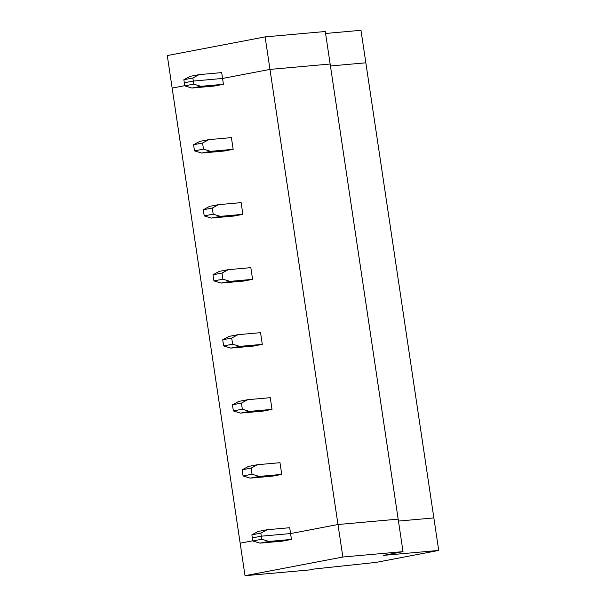 <?xml version="1.0" encoding="UTF-8"?>
<svg xmlns="http://www.w3.org/2000/svg" width="606" height="606" viewBox="0 0 606 606"><rect width="100%" height="100%" fill="white"/><g stroke="black" fill="none" stroke-linecap="round" stroke-linejoin="round"><path stroke-width="0.91" d="M433.858 517.925L438.714 550.43L376.076 562.391L314.362 568.996L376.076 562.391L438.714 550.43L383.553 555.361L403.02 551.642L342.852 557.02L337.989 524.516L398.165 519.137L337.989 524.516L290.577 533.568L337.989 524.516L342.852 557.02L245.021 575.7L342.852 557.02L403.02 551.642L398.165 519.137L403.02 551.642L383.553 555.361L438.714 550.43L433.858 517.925L398.453 521.084L433.858 517.925L365.842 62.812L330.437 65.971L365.842 62.812L360.979 30.3L365.842 62.812L330.437 65.971L365.842 62.812L433.858 517.925L398.453 521.084L433.858 517.925M252.338 537.893L261.322 536.181L290.577 533.568L291.448 539.416L282.464 541.135L259.898 543.15L252.793 540.961L252.338 537.893L252.793 540.961L259.898 543.15L282.464 541.135L291.448 539.416L268.882 541.431L259.898 543.15L268.882 541.431L261.777 539.242L252.793 540.961L261.777 539.242L268.882 541.431L291.448 539.416L290.577 533.568L261.322 536.181L261.777 539.242L261.322 536.181L252.338 537.893L251.884 534.833L258.148 531.447L251.884 534.833L252.338 537.893L261.322 536.181L252.338 537.893M240.158 543.188L252.77 540.787L240.158 543.188L245.021 575.7L172.142 88.075L184.754 85.673L172.142 88.075L167.286 55.57L172.142 88.075L184.754 85.673L172.142 88.075L240.158 543.188L252.77 540.787L240.158 543.188M309.371 569.951L245.021 575.7L309.371 569.951L314.362 568.996L309.371 569.951M222.553 78.454L221.682 72.599L199.116 74.621L192.844 78L193.306 81.068L222.553 78.454L269.973 69.402L265.117 36.89L167.286 55.57L265.117 36.89L269.973 69.402L222.553 78.454L193.306 81.068L184.322 82.78L183.86 79.719L190.132 76.333L199.116 74.621L221.682 72.599L222.553 78.454L193.306 81.068L192.844 78L183.86 79.719L184.322 82.78L193.306 81.068L184.322 82.78L184.777 85.847L193.761 84.128L193.306 81.068L193.761 84.128L184.777 85.847L191.882 88.037L200.866 86.317L193.761 84.128L200.866 86.317L223.432 84.302L222.553 78.454L269.973 69.402L330.149 64.024L269.973 69.402L330.149 64.024L325.286 31.512L330.149 64.024L269.973 69.402L222.553 78.454L223.432 84.302L214.448 86.022L191.882 88.037L184.777 85.847L184.322 82.78L193.306 81.068L222.553 78.454M360.979 30.3L325.581 33.466L360.979 30.3M325.286 31.512L265.117 36.89L325.286 31.512M190.132 76.333L183.86 79.719L192.844 78L199.116 74.621L190.132 76.333M224.159 151.038L201.601 153.053L194.496 150.864L193.579 144.736L199.851 141.349L193.579 144.736L194.496 150.864L203.48 149.144L210.585 151.333L233.151 149.318L224.159 151.038L233.151 149.318L231.401 137.615L233.151 149.318L210.585 151.333L203.48 149.144L202.563 143.016L203.48 149.144L194.496 150.864L201.601 153.053L210.585 151.333L201.601 153.053L224.159 151.038M290.577 533.568L337.989 524.516L269.973 69.402L337.989 524.516L398.165 519.137L330.149 64.024L398.165 519.137L337.989 524.516L290.577 533.568L261.322 536.181L290.577 533.568L289.698 527.712L290.577 533.568M241.112 202.631L242.862 214.335L233.878 216.054L211.312 218.069L204.214 215.88L203.298 209.752L209.562 206.366L203.298 209.752L204.214 215.88L213.198 214.16L220.296 216.35L242.862 214.335L241.112 202.631L218.554 204.654L212.282 208.032L213.198 214.16L212.282 208.032L203.298 209.752L212.282 208.032L218.554 204.654L209.562 206.366L218.554 204.654L241.112 202.631M250.831 267.647L252.581 279.351L243.597 281.07L221.031 283.085L213.926 280.896L213.017 274.768L219.281 271.382L213.017 274.768L213.926 280.896L222.917 279.177L230.015 281.366L252.581 279.351L250.831 267.647L228.265 269.67L222.001 273.048L222.917 279.177L222.001 273.048L213.017 274.768L222.001 273.048L228.265 269.67L219.281 271.382L228.265 269.67L250.831 267.647M260.55 332.664L262.3 344.367L253.316 346.087L230.75 348.102L223.644 345.912L222.728 339.784L229 336.398L222.728 339.784L223.644 345.912L232.628 344.193L239.734 346.382L262.3 344.367L260.55 332.664L237.984 334.686L231.712 338.065L232.628 344.193L231.712 338.065L222.728 339.784L231.712 338.065L237.984 334.686L229 336.398L237.984 334.686L260.55 332.664M270.268 397.68L272.011 409.383L263.027 411.103L240.468 413.118L233.363 410.929L232.446 404.8L238.719 401.414L232.446 404.8L233.363 410.929L242.347 409.209L249.452 411.398L272.011 409.383L270.268 397.68L247.702 399.702L241.43 403.081L242.347 409.209L241.43 403.081L232.446 404.8L241.43 403.081L247.702 399.702L238.719 401.414L247.702 399.702L270.268 397.68M279.98 462.696L281.729 474.4L272.745 476.119L250.18 478.134L243.082 475.945L242.165 469.817L248.43 466.431L242.165 469.817L243.082 475.945L252.066 474.225L259.163 476.414L281.729 474.4L279.98 462.696L257.414 464.719L251.149 468.097L252.066 474.225L251.149 468.097L242.165 469.817L251.149 468.097L257.414 464.719L248.43 466.431L257.414 464.719L279.98 462.696M231.401 137.615L208.835 139.638L202.563 143.016L193.579 144.736L202.563 143.016L208.835 139.638L199.851 141.349L208.835 139.638L231.401 137.615M214.448 86.022L223.432 84.302L200.866 86.317L191.882 88.037L214.448 86.022M220.296 216.35L213.198 214.16L204.214 215.88L211.312 218.069L220.296 216.35L211.312 218.069L233.878 216.054L242.862 214.335L220.296 216.35M230.015 281.366L222.917 279.177L213.926 280.896L221.031 283.085L230.015 281.366L221.031 283.085L243.597 281.07L252.581 279.351L230.015 281.366M239.734 346.382L232.628 344.193L223.644 345.912L230.75 348.102L239.734 346.382L230.75 348.102L253.316 346.087L262.3 344.367L239.734 346.382M249.452 411.398L242.347 409.209L233.363 410.929L240.468 413.118L249.452 411.398L240.468 413.118L263.027 411.103L272.011 409.383L249.452 411.398M259.163 476.414L252.066 474.225L243.082 475.945L250.18 478.134L259.163 476.414L250.18 478.134L272.745 476.119L281.729 474.4L259.163 476.414M289.698 527.712L267.132 529.735L260.868 533.113L261.322 536.181L260.868 533.113L251.884 534.833L260.868 533.113L267.132 529.735L258.148 531.447L267.132 529.735L289.698 527.712"/></g></svg>
